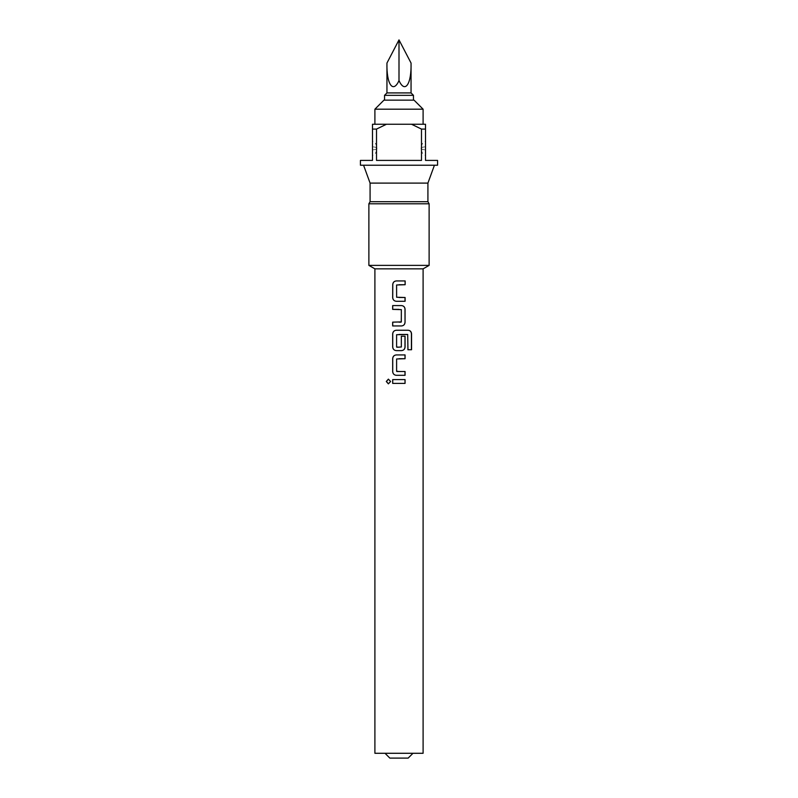 <?xml version="1.0" encoding="UTF-8"?>
<svg xmlns="http://www.w3.org/2000/svg" width="798" height="798" viewBox="0 0 798 798"><rect width="100%" height="100%" fill="white"/><g stroke="black" fill="none" stroke-linecap="round" stroke-linejoin="round"><path stroke-width="0.6" stroke-dasharray="3.99 2.99" d="M388.426 379.14L390.691 381.494L388.426 383.848M399 284.726L396.606 284.986L396.656 297.245L399 297.494M405.085 301.285L399 301.285M401.544 325.953L392.666 325.953M392.666 322.153L399.688 322.153M392.666 305.584L399 305.584M399 350.621L396.337 350.621M399 334.462L396.616 334.721L396.885 347.24M399 347.24L401.324 346.99L401.324 336.197L405.055 336.197M399 375.299L396.337 375.299M399 358.721L396.626 358.97L396.885 371.499M399 371.499L405.055 371.499M399 383.399L392.676 383.399M408.157 758.1L389.843 758.1M423.1 753.282L374.9 753.282M423.1 268.856L374.9 268.856M429.125 265.375L368.876 265.375M429.125 203.789L368.876 203.789M427.918 201.695L370.082 201.695M427.918 183.101L370.082 183.101M437.563 165.226L360.437 165.226M425.514 129.077L425.514 124.249L372.486 124.249L372.486 129.077L376.516 129.077L376.516 160.408L421.484 160.408L376.516 160.408L421.484 160.408L421.484 129.077L425.514 129.077L425.514 160.408L437.563 160.408M376.945 148.488L376.945 148.488A6.873 1.506 180 0 1 372.486 149.894L372.486 155.44C374.681 155.002 376.167 152.867 376.945 149.017M421.055 148.488L421.055 148.488A6.873 1.506 180 0 0 425.514 149.894L425.514 155.44C423.319 155.002 421.833 152.867 421.055 149.017M399 124.249L423.1 124.249L399 124.249M423.1 109.186L374.9 109.186M414.062 100.149L383.938 100.149M384.536 100.149L413.464 100.149L384.536 100.149M386.95 92.917L411.05 92.917M399 39.9L399 80.578C404.965 93.855 411.588 84.209 411.05 63.052M386.95 63.052C386.412 84.209 393.035 93.855 399 80.578M413.464 95.331L384.536 95.331M421.055 148.219A6.873 1.496 0 0 1 425.514 146.812L425.514 141.266C423.319 141.705 421.833 143.839 421.055 147.69M376.945 148.219A6.873 1.496 0 0 0 372.486 146.812L372.486 141.266C374.681 141.705 376.167 143.839 376.945 147.69M411.519 124.249L421.484 129.077M376.516 129.077L386.481 124.249M360.437 160.408L372.486 160.408L372.486 129.077M399 165.226L363.569 165.226L399 165.226M399 753.282L385.025 753.282L399 753.282M399 379.599L405.055 379.599M399 354.93L405.055 354.92M407.858 349.733L407.948 334.711M399 330.252L408.197 330.252M401.075 322.153L401.344 309.634L399 309.385M399 280.936L405.155 280.936"/><path stroke-width="1.2" d="M386.292 381.494L388.377 379.14L390.601 381.494L388.367 383.848L386.292 381.494M388.426 383.848L386.422 381.494L388.426 379.14M399 297.494L405.095 297.494L405.085 301.285L396.387 301.285C394.222 301.095 393.005 299.918 392.726 297.744L392.786 284.477C393.035 282.322 394.222 281.145 396.347 280.936L405.155 280.936L405.135 284.726L396.586 284.986L396.636 297.245L405.035 297.494L405.025 301.285M392.736 325.953L392.736 322.153M399 309.385L392.666 309.375L392.666 305.584L401.613 305.594C403.688 305.843 404.835 307.021 405.055 309.125L405.045 322.412C404.815 324.527 403.658 325.704 401.564 325.953L392.666 325.953L392.666 322.153L401.314 321.903L401.344 309.634L392.726 309.375L392.726 305.584M396.855 347.24L401.344 346.99L401.344 336.197L405.055 336.197L405.055 347.08C404.825 349.195 403.668 350.372 401.584 350.621L396.337 350.621C394.212 350.432 393.005 349.255 392.736 347.08L392.736 333.793C392.995 331.629 394.212 330.442 396.357 330.252L408.197 330.252C410.192 330.442 411.309 331.629 411.549 333.793L411.549 349.733L407.948 349.733L407.698 334.462L396.596 334.721L396.596 346.99L399 347.24M404.995 336.197L404.995 347.08C404.766 349.195 403.618 350.372 401.554 350.621L399 350.621M396.865 371.499L405.055 371.499L405.055 375.299L396.337 375.299C394.212 375.11 393.005 373.923 392.736 371.758L392.736 358.472C393.005 356.297 394.212 355.12 396.367 354.93L405.055 354.92L405.055 358.721L396.606 358.97L396.606 371.25L399 371.499M404.995 371.499L404.995 375.299L399 375.299M392.736 383.399L392.736 379.599L405.055 379.599L405.055 383.399L392.676 383.399L392.676 379.599L399 379.599M385.025 753.282L389.843 758.1L408.157 758.1L412.975 753.282M423.1 268.856L374.9 268.856L374.9 753.282L423.1 753.282L423.1 268.856L429.125 265.375L429.125 203.789L368.876 203.789L370.082 201.695L427.918 201.695L429.125 203.789M396.337 375.299C394.192 375.09 392.965 373.913 392.676 371.758L392.676 358.472C392.945 356.297 394.162 355.12 396.337 354.93L399 354.93M396.337 350.621C394.192 350.422 392.965 349.235 392.666 347.08L392.666 333.793C392.935 331.629 394.162 330.442 396.327 330.252L399 330.252M399 301.285L396.357 301.285C394.202 301.085 392.965 299.908 392.666 297.744L392.726 284.477C392.975 282.322 394.172 281.145 396.327 280.936L399 280.936M374.9 268.856L368.876 265.375L429.125 265.375M370.082 201.695L370.082 183.101L427.918 183.101L434.431 165.226M372.486 129.077L372.486 160.408L360.437 160.408L360.437 165.226L437.563 165.226L437.563 160.408L425.514 160.408L425.514 129.077L421.484 129.077L421.484 160.408L376.516 160.408L376.516 129.077L372.486 129.077L372.486 124.249L425.514 124.249L425.514 129.077M423.1 109.186L414.062 100.149L383.938 100.149L374.9 109.186L423.1 109.186L423.1 124.249M413.464 100.149L413.464 95.331L384.536 95.331L384.536 100.149M411.05 63.052L399 39.9L399 80.578C404.965 93.855 411.588 84.209 411.05 63.052L411.05 92.917L386.95 92.917L384.536 95.331M411.05 92.917L413.464 95.331M399 80.578C393.035 93.855 386.412 84.209 386.95 63.052L399 39.9M386.481 124.249L376.516 129.077M421.484 129.077L411.519 124.249M404.995 379.599L405.055 383.399M404.995 383.399L399 383.399M404.995 354.92L405.055 358.721M404.995 358.721L399 358.721M399 334.462L407.698 334.462M408.107 330.252C410.102 330.432 411.209 331.609 411.419 333.793L411.419 349.733L407.858 349.733M399 305.584L401.613 305.594C403.638 305.843 404.776 307.021 404.995 309.125L405.045 322.412M404.985 322.412C404.756 324.527 403.608 325.704 401.544 325.953M399 322.153L401.055 322.153M405.095 280.936L405.135 284.726M405.075 284.726L399 284.726M427.918 201.695L427.918 183.101M386.95 63.052L386.95 92.917M374.9 124.249L374.9 109.186M370.082 183.101L363.569 165.226M368.876 265.375L368.876 203.789"/></g></svg>
